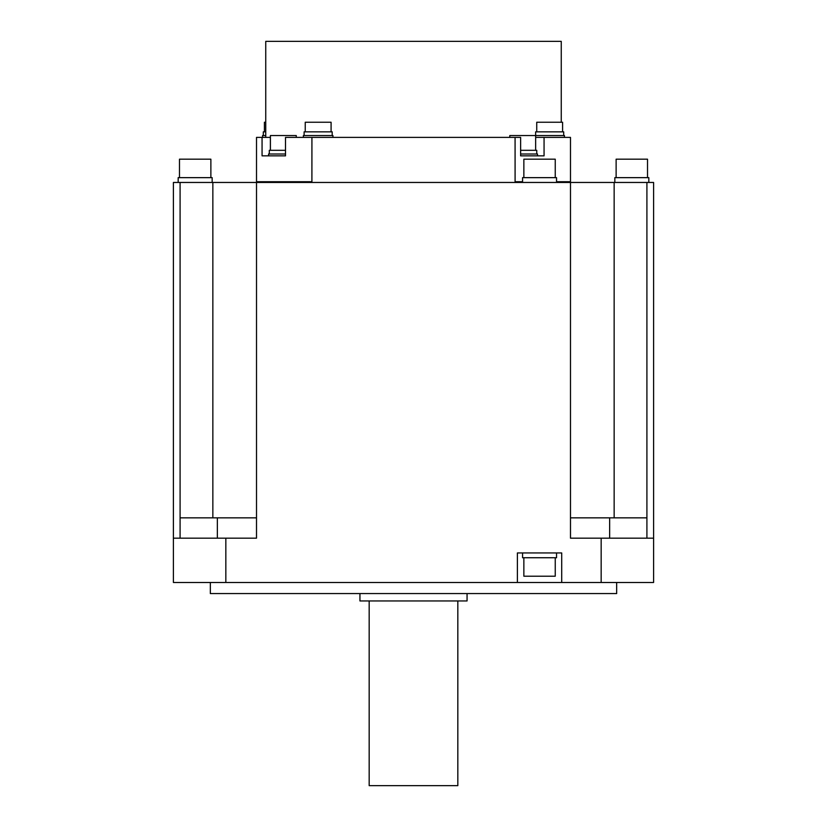 <?xml version="1.0" encoding="UTF-8"?>
<svg xmlns="http://www.w3.org/2000/svg" width="827" height="827" viewBox="0 0 827 827"><rect width="100%" height="100%" fill="white"/><g stroke="black" fill="none" stroke-linecap="round" stroke-linejoin="round"><path stroke-width="1.24" d="M225.833 538.17L173.401 538.17L173.401 582.487L225.833 582.487L225.833 538.17L256.515 538.17L256.515 182.457L570.485 182.457L570.485 517.847L646.91 517.847L646.91 538.17M256.504 538.17L256.504 517.847L180.09 517.847L180.09 182.457L212.849 182.457L212.849 517.847M570.485 538.17L570.485 517.847L570.496 538.17L601.167 538.17L601.167 582.487L653.599 582.487L653.599 552.943M225.833 582.487L517.392 582.487L517.392 552.943L561.709 552.943L561.709 582.487L601.167 582.487M311.903 182.457L311.924 137.385L285.501 137.385L285.501 155.858L262.066 155.858L262.066 137.385L256.515 137.385L256.515 182.457L212.849 182.457M180.09 538.17L180.09 517.847M180.09 182.457L173.401 182.457L173.401 538.17M653.599 582.487L653.599 182.457L646.91 182.457L646.91 517.847M556.54 181.713L570.485 181.713L570.485 182.457L646.91 182.457M522.561 181.713L515.097 181.713L515.097 182.457M520.628 155.858L528.174 155.858L520.628 155.858L520.628 137.385L515.076 137.385L515.097 181.713M311.903 181.713L256.515 181.713M570.485 181.713L570.485 137.385L535.648 137.385M544.063 137.385L544.063 155.858L528.174 155.858M311.924 137.385L515.076 137.385M270.408 137.385L262.066 137.385M537.498 155.858L537.498 154.008L520.628 154.008M536.754 154.008L536.754 150.318L520.628 150.318M535.648 150.318L535.648 135.545L509.794 135.545L509.794 137.385M277.882 155.858L285.501 155.858M285.501 154.008L268.558 154.008L268.558 155.858M285.501 150.318L269.302 150.318L269.302 154.008M296.262 137.385L296.262 135.545L270.408 135.545L270.408 150.318M270.377 150.318L270.377 137.385M561.254 122.241L561.254 41.35L265.746 41.35L265.746 137.385M332.94 137.385L332.94 135.545L303.385 135.545L303.385 137.385M332.196 135.545L332.196 131.844L304.119 131.844L304.119 135.545M331.089 131.844L331.089 122.241L305.235 122.241L305.235 131.844M564.438 137.385L564.438 135.545L535.648 135.545L535.627 131.844L563.694 131.844L563.694 135.545M562.587 131.844L562.587 122.241L536.733 122.241L536.733 131.844M265.746 135.545L262.562 135.545L262.562 137.385M265.746 131.844L263.306 131.844L263.306 135.545M265.746 122.241L264.413 122.241L264.413 131.844M178.177 182.457L178.177 177.65L212.167 177.65L212.167 182.457M179.48 177.65L179.48 159.187L210.875 159.187L210.875 177.65M522.561 182.457L522.561 177.65L556.54 177.65L556.54 182.457M523.853 177.65L523.853 159.187L555.248 159.187L555.248 177.65M614.833 182.457L614.833 177.65L648.823 177.65L648.823 182.457M616.125 177.65L616.125 159.187L647.52 159.187L647.52 177.65M517.392 582.487L561.709 582.487M556.54 552.943L556.54 557.739L522.561 557.739L522.561 552.943M555.248 557.739L555.248 576.212L523.853 576.212L523.853 557.739M653.599 538.17L601.167 538.17M616.663 582.487L616.663 593.569L210.337 593.569L210.337 582.487M359.941 593.569L359.941 600.96L467.059 600.96L467.059 593.569M457.827 600.96L457.827 785.65L369.173 785.65L369.173 600.96M614.151 182.457L614.151 517.847M217.356 538.17L217.356 517.847M609.644 538.17L609.644 517.847"/></g></svg>
